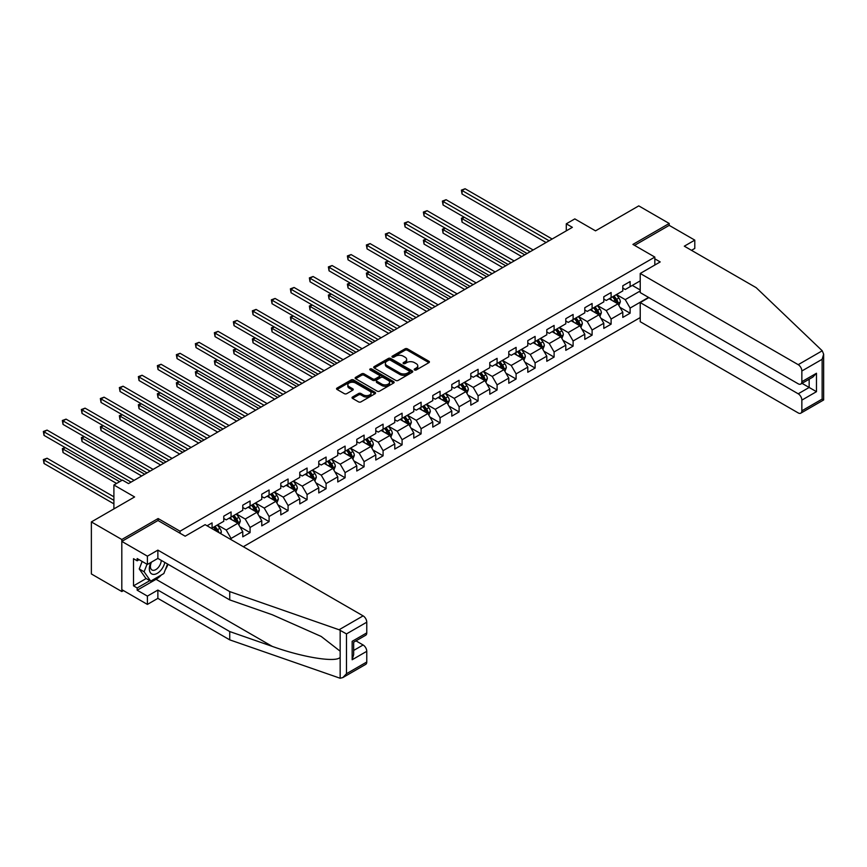 <?xml version="1.0" encoding="UTF-8"?>
<svg xmlns="http://www.w3.org/2000/svg" width="867" height="867" viewBox="0 0 867 867"><rect width="100%" height="100%" fill="white"/><g stroke="black" fill="none" stroke-linecap="round" stroke-linejoin="round"><path stroke-width="1.3" d="M414.545 369.971A1.181 0.683 0 0 0 416.225 369.971L428.927 362.634A1.691 0.975 0 0 0 429.425 361.94A1.691 0.975 0 0 0 428.927 361.257L407.403 348.827A1.691 0.975 0 0 0 405.019 348.827L392.307 356.164A1.181 0.683 0 0 0 393.986 357.128L395.634 356.185A5.408 3.121 0 0 1 403.285 356.185L405.073 357.215A5.408 3.121 0 0 1 406.656 359.426A5.408 3.121 0 0 1 405.073 361.637L403.426 362.579A1.181 0.683 0 0 0 405.106 363.555L406.753 362.601A5.408 3.121 0 0 1 414.404 362.601L416.193 363.641A5.408 3.121 0 0 1 417.775 365.841A5.408 3.121 0 0 1 416.193 368.052L414.545 369.006A1.181 0.683 0 0 0 414.545 369.971L414.545 369.006M352.522 397.01A1.691 0.975 0 0 0 352.035 397.704A1.691 0.975 0 0 0 352.522 398.387L358.57 401.876A1.691 0.975 0 0 0 360.954 401.876L375.064 393.737A1.691 0.975 0 0 0 375.563 393.044A1.691 0.975 0 0 0 375.064 392.35L353.541 379.93A1.691 0.975 0 0 0 351.157 379.93L337.046 388.069A1.691 0.975 0 0 0 336.548 388.763A1.691 0.975 0 0 0 337.046 389.456L344.34 393.661A1.691 0.975 0 0 0 346.724 393.661L352.771 390.183A1.691 0.975 0 0 0 353.259 389.489A1.691 0.975 0 0 0 352.771 388.795L349.152 386.704A4.519 2.612 0 0 1 347.83 384.861A4.519 2.612 0 0 1 350.615 382.445A4.519 2.612 0 0 1 355.546 383.019L369.71 391.19A4.519 2.612 0 0 1 371.043 393.044A4.519 2.612 0 0 1 368.247 395.45A4.519 2.612 0 0 1 363.316 394.886L360.954 393.52A1.691 0.975 0 0 0 358.57 393.52L352.522 397.01L352.522 398.387L358.57 394.929L358.57 393.52M691.498 250.325L694.792 248.428L694.792 240.126L669.205 225.366L669.205 223.469L638.762 205.88L595.521 230.85L574.81 218.896L566.281 223.816L572.372 227.338L128.511 483.591L122.431 480.08L113.902 485L113.902 508.907M158.119 520.579L158.119 518.542L121.814 539.502L91.371 521.923L134.602 496.954L113.902 485M158.119 518.542L180.043 531.2L654.834 257.076L654.834 265.031M669.205 223.469L632.91 244.418L654.834 257.076M395.753 380.407A1.691 0.975 0 0 0 398.137 380.407L412.248 372.268A1.691 0.975 0 0 0 412.746 371.575A1.691 0.975 0 0 0 412.248 370.881L390.724 358.461A1.691 0.975 0 0 0 388.34 358.461L374.23 366.6A1.691 0.975 0 0 0 373.731 367.294A1.691 0.975 0 0 0 374.23 367.987L395.753 380.407M370.577 370.231A1.181 0.683 0 0 1 371.78 370.393L371.78 368.984L393.661 381.621A1.691 0.975 0 0 1 394.149 382.304A1.691 0.975 0 0 1 393.661 382.997L379.551 391.147A1.691 0.975 0 0 1 377.156 391.147L355.633 378.716L361.669 375.259L361.669 373.85L355.633 377.34A1.691 0.975 0 0 0 355.145 378.034A1.691 0.975 0 0 0 355.633 378.716L355.633 377.34M361.669 375.259A1.691 0.975 0 0 1 364.064 375.259L364.064 373.85A1.691 0.975 0 0 0 361.669 373.85M364.064 373.85L372.788 378.89A1.691 0.975 0 0 0 375.183 378.89L379.193 376.581A1.691 0.975 0 0 0 379.681 375.888A1.691 0.975 0 0 0 379.193 375.194L370.101 369.949A1.181 0.683 0 0 1 371.78 368.984M121.814 539.502L121.814 591.543L91.371 573.954L91.371 521.923M180.043 533.238L180.043 531.2M243.324 546.709L640.225 317.56M640.225 280.854L630.114 286.684L630.114 281.547L622.799 285.774L622.799 290.911L611.105 297.652L611.105 292.526L603.8 296.742L603.8 301.879L592.107 308.63L592.107 303.493L584.802 307.709L584.802 312.846L573.109 319.598L573.109 314.461L565.793 318.688L565.793 323.814L554.1 330.565L554.1 325.439L546.795 329.655L546.795 334.792L535.102 341.544L535.102 336.407L527.797 340.623L527.797 345.76L516.103 352.511L516.103 347.374L508.788 351.59L508.788 356.727L497.094 363.479L497.094 358.342L489.79 362.569L489.79 367.695L478.096 374.446L478.096 369.32L470.792 373.536L470.792 378.673L459.098 385.425L459.098 380.288L451.783 384.504L451.783 389.641L440.089 396.392L440.089 391.255L432.785 395.482L432.785 400.608L421.091 407.36L421.091 402.223L413.787 406.45L413.787 411.576L402.093 418.327L402.093 413.201L394.778 417.417L394.778 422.554L383.084 429.306L383.084 424.169L375.779 428.385L375.779 433.522L364.086 440.273L364.086 435.136L356.781 439.363L356.781 444.489L345.088 451.241L345.088 446.115L337.772 450.331L337.772 455.468L326.09 462.219L326.09 457.082L318.774 461.298L318.774 466.435L307.081 473.187L307.081 468.05L299.776 472.266L299.776 477.403L288.082 484.154L288.082 479.017L280.778 483.244L280.778 488.37L269.084 495.122L269.084 489.996L261.769 494.212L261.769 499.349L250.075 506.1L250.075 500.963L242.771 505.179L242.771 510.316L231.077 517.068L231.077 511.931L223.773 516.158L223.773 521.284L212.079 528.036L212.079 522.899L207.083 525.781M648.559 297.414L630.114 308.067L630.114 313.204L622.799 317.42L622.799 312.283L611.105 319.034L611.105 324.171L603.8 328.387L603.8 323.25L592.107 330.002L592.107 335.139L584.802 339.355L584.802 334.228L573.109 340.98L573.109 346.106L565.793 350.333L565.793 345.196L554.1 351.948L554.1 357.085L546.795 361.301L546.795 356.164L535.102 362.915L535.102 368.052L527.797 372.268L527.797 367.142L516.103 373.883L516.103 379.02L508.788 383.236L508.788 378.11L497.094 384.861L497.094 389.987L489.79 394.214L489.79 389.077L478.096 395.829L478.096 400.966L470.792 405.182L470.792 400.045L459.098 406.796L459.098 411.933L451.783 416.149L451.783 411.023L440.089 417.775L440.089 422.901L432.785 427.128L432.785 421.991L421.091 428.742L421.091 433.879L413.787 438.095L413.787 432.958L402.093 439.71L402.093 444.847L394.778 449.063L394.778 443.926L383.084 450.677L383.084 455.814L375.779 460.03L375.779 454.904L364.086 461.656L364.086 466.782L356.781 471.009L356.781 465.872L345.088 472.623L345.088 477.76L337.772 481.976L337.772 476.839L326.09 483.591L326.09 488.728L318.774 492.944L318.774 487.818L307.081 494.558L307.081 499.695L299.776 503.911L299.776 498.785L288.082 505.537L288.082 510.663L280.778 514.89L280.778 509.753L269.084 516.504L269.084 521.641L261.769 525.857L261.769 520.72L250.075 527.472L250.075 532.609L242.771 536.825L242.771 531.699L231.077 538.45L231.077 539.642M212.079 528.036L211.526 528.35M229.126 518.195L237.894 523.256L226.2 530.008L217.433 524.947M223.773 518.477L226.2 519.875L231.077 517.068M226.2 530.008L231.077 538.45M237.894 523.256L242.771 531.699M248.125 507.217L256.903 512.289L245.209 519.04L236.431 513.968M242.771 507.498L245.209 508.907L250.075 506.1M245.209 519.04L250.075 527.472M256.903 512.289L261.769 520.72M267.134 496.249L275.901 501.31L264.207 508.062L255.44 503.001M261.769 496.531L264.207 497.94L269.084 495.122M264.207 508.062L269.084 516.504M275.901 501.31L280.778 509.753M286.132 485.282L294.899 490.343L283.206 497.094L274.438 492.033M280.778 485.563L283.206 486.972L288.082 484.154M283.206 497.094L288.082 505.537M294.899 490.343L299.776 498.785M305.13 474.314L313.908 479.375L302.215 486.127L293.436 481.066M299.776 474.596L302.215 475.994L307.081 473.187M302.215 486.127L307.081 494.558M313.908 479.375L318.774 487.818M324.139 463.336L332.906 468.408L321.213 475.149L312.445 470.087M318.774 463.617L321.213 465.026L326.09 462.219M321.213 475.149L326.09 483.591M332.906 468.408L337.772 476.839M343.137 452.368L351.904 457.429L340.211 464.181L331.443 459.12M337.772 452.65L340.211 454.059L345.088 451.241M340.211 464.181L345.088 472.623M351.904 457.429L356.781 465.872M362.135 441.401L370.913 446.462L359.22 453.213L350.441 448.152M356.781 441.682L359.22 443.091L364.086 440.273M359.22 453.213L364.086 461.656M370.913 446.462L375.779 454.904M381.144 430.433L389.912 435.494L378.218 442.246L369.45 437.174M375.779 430.704L378.218 432.113L383.084 429.306M378.218 442.246L383.084 450.677M389.912 435.494L394.778 443.926M400.142 419.455L408.91 424.516L397.216 431.267L388.449 426.206M394.778 419.736L397.216 421.145L402.093 418.327M397.216 431.267L402.093 439.71M408.91 424.516L413.787 432.958M419.14 408.487L427.919 413.548L416.225 420.3L407.447 415.239M413.787 408.769L416.225 410.178L421.091 407.36M416.225 420.3L421.091 428.742M427.919 413.548L432.785 421.991M438.149 397.519L446.917 402.581L435.223 409.332L426.456 404.271M432.785 397.801L435.223 399.199L440.089 396.392M435.223 409.332L440.089 417.775M446.917 402.581L451.783 411.023M457.147 386.541L465.915 391.613L454.221 398.365L445.454 393.293M451.783 386.823L454.221 388.232L459.098 385.425M454.221 398.365L459.098 406.796M465.915 391.613L470.792 400.045M476.146 375.574L484.913 380.635L473.23 387.386L464.452 382.325M470.792 375.855L473.23 377.264L478.096 374.446M473.23 387.386L478.096 395.829M484.913 380.635L489.79 389.077M495.155 364.606L503.922 369.667L492.228 376.419L483.461 371.358M489.79 364.888L492.228 366.297L497.094 363.479M492.228 376.419L497.094 384.861M503.922 369.667L508.788 378.11M514.153 353.638L522.92 358.7L511.227 365.451L502.459 360.39M508.788 353.92L511.227 355.318L516.103 352.511M511.227 365.451L516.103 373.883M522.92 358.7L527.797 367.142M533.151 342.66L541.918 347.732L530.225 354.484L521.457 349.412M527.797 342.942L530.225 344.351L535.102 341.544M530.225 354.484L535.102 362.915M541.918 347.732L546.795 356.164M552.16 331.693L560.927 336.754L549.234 343.505L540.466 338.444M546.795 331.974L549.234 333.383L554.1 330.565M549.234 343.505L554.1 351.948M560.927 336.754L565.793 345.196M571.158 320.725L579.925 325.786L568.232 332.538L559.464 327.477M565.793 321.007L568.232 322.416L573.109 319.598M568.232 332.538L573.109 340.98M579.925 325.786L584.802 334.228M590.156 309.757L598.924 314.819L587.23 321.57L578.462 316.498M584.802 310.039L587.23 311.437L592.107 308.63M587.23 321.57L592.107 330.002M598.924 314.819L603.8 323.25M609.165 298.779L617.933 303.84L606.239 310.592L597.471 305.531M603.8 299.061L606.239 300.47L611.105 297.652M606.239 310.592L611.105 319.034M617.933 303.84L622.799 312.283M640.225 290.976L625.237 299.624L616.47 294.563M632.303 285.416L640.225 289.99M622.799 288.093L625.237 289.502L630.114 286.684M625.237 299.624L630.114 308.067M121.814 591.543L123.461 590.59M566.281 223.816L566.281 230.85M619.938 307.33L630.114 313.204M600.939 318.297L611.105 324.171M581.941 329.265L592.107 335.139M562.932 340.243L573.109 346.106M543.934 351.211L554.1 357.085M524.936 362.178L535.102 368.052M505.927 373.146L516.103 379.02M486.929 384.124L497.094 389.987M467.931 395.092L478.096 400.966M448.922 406.059L459.098 411.933M429.924 417.027L440.089 422.901M410.925 428.005L421.091 433.879M391.917 438.973L402.093 444.847M372.918 449.94L383.084 455.814M353.92 460.919L364.086 466.782M334.911 471.886L345.088 477.76M315.913 482.854L326.09 488.728M296.915 493.822L307.081 499.695M277.906 504.8L288.082 510.663M258.908 515.767L269.084 521.641M239.91 526.735L250.075 532.609M415.022 370.133L416.193 369.461A5.408 3.121 0 0 0 417.775 367.25L417.775 365.841M406.656 359.426L406.656 360.835A5.408 3.121 0 0 1 405.073 363.045L403.903 363.717M428.905 362.644L407.403 350.235A1.691 0.975 0 0 0 405.019 350.235L392.784 357.302M412.226 372.279L390.724 359.87A1.691 0.975 0 0 0 388.34 359.87L374.251 367.998M409.257 372.062A1.181 0.683 0 0 0 409.257 371.087L390.367 360.184A1.181 0.683 0 0 0 388.698 360.184L386.964 361.181A5.408 3.121 0 0 0 385.371 363.392A5.408 3.121 0 0 0 386.964 365.603L399.871 373.059A5.408 3.121 0 0 0 407.523 373.059L409.257 372.062L409.257 373.46A1.181 0.683 0 0 0 409.603 372.983L409.603 371.575M385.371 363.392L385.371 364.801A5.408 3.121 0 0 0 386.964 367.012L386.964 365.603M409.257 373.46L407.523 374.468A5.408 3.121 0 0 1 399.871 374.468L386.964 367.012M364.064 375.259L372.788 380.299A1.691 0.975 0 0 0 375.183 380.299L379.193 377.99A1.691 0.975 0 0 0 379.681 377.297L379.681 375.888M371.78 370.393L393.629 383.008M381.848 384.124A4.519 2.612 0 0 0 386.78 384.688A4.519 2.612 0 0 0 389.576 382.271A4.519 2.612 0 0 0 388.243 380.429L383.257 377.546A1.691 0.975 0 0 0 380.862 377.546L376.863 379.854A1.691 0.975 0 0 0 376.365 380.548A1.691 0.975 0 0 0 376.863 381.242L381.848 384.124L381.848 385.522A4.519 2.612 0 0 0 386.78 386.097A4.519 2.612 0 0 0 389.576 383.68L389.576 382.271M376.365 380.548L376.365 381.957A1.691 0.975 0 0 0 376.863 382.64L376.863 381.242M381.848 385.522L376.863 382.64M371.043 393.044L371.043 394.452A4.519 2.612 0 0 1 368.247 396.858A4.519 2.612 0 0 1 363.316 396.295L360.954 394.929A1.691 0.975 0 0 0 358.57 394.929M347.83 384.861L347.83 386.27A4.519 2.612 0 0 0 349.152 388.113L349.152 386.704M352.771 388.795L352.771 390.183L349.152 388.113M375.043 393.748L353.541 381.328A1.691 0.975 0 0 0 351.157 381.328L337.068 389.467L337.046 388.069M618.897 305.509L620.338 301.857A4.563 2.634 -120 0 0 618.886 297.977L616.372 294.617M611.983 300.416L610.281 298.14M464.365 217.303L462.057 218.636L462.057 222.147L521.706 256.589M612.59 296.796L615.104 300.155A4.563 2.634 60 0 1 616.415 302.897L617.878 302.052A4.563 2.634 -120 0 0 616.567 299.31L614.053 295.95M612.915 296.612L615.7 300.34A2.33 1.344 60 0 1 616.123 301.044L617.878 302.052M462.057 222.147L461.385 218.246L524.752 254.833M461.385 218.246L464.105 217.14M549.114 240.766L462.057 190.502L465.102 188.746L552.16 239.01M546.069 242.522L462.057 194.024L462.057 190.502L461.385 190.122L465.102 188.746M462.057 194.024L461.385 190.122M150.88 562.455A11.195 6.459 120 0 0 153.307 574.388A11.195 6.459 120 0 0 164.838 562.445M151.487 562.109A7.662 4.422 120 0 0 151.985 569.987A7.662 4.422 120 0 0 153.112 570.334A7.662 4.422 120 0 0 161.24 560.364M167.537 563.994L163.841 573.542L150.685 581.128L145.819 578.322L139.24 568.958L142.155 561.437M150.685 581.128L144.106 571.776L147.032 564.254M139.24 568.958L144.106 571.776M822.241 350.788L823.65 354.202L822.133 359.296L801.856 371A5.169 2.98 -120 0 0 798.204 364.671L822.241 350.788L756.176 287.671L684.312 246.185L694.792 240.126M648.874 297.587L640.225 302.583L640.225 321.711L798.204 412.92A5.169 2.98 -120 0 0 800.783 413.169A5.169 2.98 -120 0 0 801.856 410.806L801.856 400.12A5.169 2.98 -120 0 0 798.204 393.791L809.16 387.462L816.476 391.678L801.856 400.12M640.225 302.583L798.204 393.791M654.834 258.843L660.199 261.932L640.225 273.463L640.225 292.591L798.204 383.799A5.169 2.98 -120 0 0 800.783 384.059A5.169 2.98 -120 0 0 801.856 381.697L801.856 371M640.225 273.463L798.204 364.671M669.205 225.366L634.557 245.372M802.029 383.344L809.16 387.462L809.16 379.226M801.856 381.697L816.476 373.254L812.823 377.112L800.783 384.059M801.856 410.806L822.133 399.102L822.902 399.546M161.414 574.94A19.377 11.184 -60 0 1 156.049 579.308L137.159 590.199L147.401 596.106L157.87 590.059L229.733 631.555L229.733 639.857L340.157 678.254L342.833 677.571L346.486 673.713L366.763 662.009A5.169 2.98 60 0 1 365.701 664.371L342.833 677.571M229.733 631.555L272.216 646.37C302.388 657.338 336.19 662.778 340.157 657.316L340.157 651.193L321.18 636.443L272.216 614.725L229.733 599.91L157.87 558.413L147.401 564.46L137.159 558.554L137.159 560.808L133.507 558.695L133.507 585.843L137.159 587.956L149.839 580.641M147.401 596.106L147.401 604.407L121.814 589.636L121.814 541.398L157.989 520.514L185.159 536.196L205.132 524.665L363.11 615.873A5.169 2.98 60 0 1 366.763 622.203L366.763 632.888A5.169 2.98 60 0 1 365.701 635.251L353.66 642.198L353.66 654.661L352.154 659.754L352.154 641.331C354.126 642.469 354.126 642.469 352.154 641.331L366.763 632.888M157.87 590.059L157.87 598.36L147.401 604.407M229.733 639.857L157.87 598.36M366.763 622.203L346.486 633.907L339.073 629.756L229.733 591.608L157.87 550.122L147.401 556.17L147.401 564.46M147.401 556.17L121.814 541.398M137.159 590.199L137.159 587.956M157.87 550.122L157.87 558.413M229.733 591.608L229.733 599.91M353.66 650.445L363.11 644.983A5.169 2.98 60 0 1 366.763 651.312L366.763 662.009M363.11 644.983L355.979 640.865M168.014 564.276A19.377 11.184 -60 0 1 165.261 569.868M139.11 559.681L137.159 560.808M133.507 585.843L146.176 578.527M599.888 316.488L601.34 312.835A4.563 2.634 -120 0 0 599.877 308.945L597.374 305.585M592.985 311.383L591.283 309.107M445.367 228.27L443.059 229.603L443.059 233.125L502.697 267.556M593.592 307.774L596.106 311.123A4.563 2.634 60 0 1 597.417 313.876L598.88 313.03A4.563 2.634 -120 0 0 597.569 310.278L595.055 306.929M593.906 307.59L596.702 311.307A2.33 1.344 60 0 1 597.125 312.012L598.88 313.03M443.059 233.125L442.387 229.213L505.743 265.801M442.387 229.213L445.096 228.119M580.89 327.455L582.342 323.803A4.563 2.634 -120 0 0 580.879 319.912L578.365 316.563M573.987 322.351L572.274 320.075M426.369 239.238L424.05 240.571L424.05 244.093L483.699 278.524M574.593 318.742L577.108 322.101A4.563 2.634 60 0 1 578.408 324.843L579.871 323.998A4.563 2.634 -120 0 0 578.571 321.256L576.056 317.896M574.908 318.557L577.693 322.275A2.33 1.344 60 0 1 578.116 322.99L579.871 323.998M424.05 244.093L423.378 240.192L486.745 276.768M423.378 240.192L426.098 239.086M530.105 251.733L443.059 201.48L446.104 199.713L533.151 249.978M527.06 253.489L443.059 204.991L443.059 201.48L442.387 201.09L446.104 199.713M443.059 204.991L442.387 201.09M511.107 262.701L424.05 212.448L427.095 210.692L514.153 260.945M508.062 264.468L424.05 215.959L424.05 212.448L423.378 212.057L427.095 210.692M424.05 215.959L423.378 212.057M561.892 338.423L563.333 334.77A4.563 2.634 -120 0 0 561.881 330.891L559.367 327.531M554.978 333.329L553.276 331.042M407.36 250.205L405.052 251.549L405.052 255.061L464.701 289.502M555.584 329.709L558.099 333.069A4.563 2.634 60 0 1 559.41 335.811L560.873 334.965A4.563 2.634 -120 0 0 559.562 332.224L557.048 328.864M555.91 329.525L558.695 333.253A2.33 1.344 60 0 1 559.117 333.958L560.873 334.965M405.052 255.061L404.38 251.159L467.747 287.746M404.38 251.159L407.1 250.054M542.883 349.39L544.335 345.749A4.563 2.634 -120 0 0 542.883 341.858L540.369 338.498M535.979 344.297L534.278 342.021M388.362 261.184L386.053 262.517L386.053 266.028L445.692 300.47M536.586 340.677L539.101 344.036A4.563 2.634 60 0 1 540.412 346.778L541.875 345.944A4.563 2.634 -120 0 0 540.564 343.191L538.049 339.842M536.901 340.493L539.697 344.221A2.33 1.344 60 0 1 540.119 344.925L541.875 345.944M386.053 266.028L385.382 262.127L448.738 298.714M385.382 262.127L388.091 261.021M523.885 360.369L525.337 356.716A4.563 2.634 -120 0 0 523.874 352.826L521.36 349.477M516.981 355.264L515.269 352.988M369.364 272.151L367.044 273.484L367.044 277.007L426.694 311.437M517.588 351.655L520.102 355.004A4.563 2.634 60 0 1 521.403 357.757L522.866 356.911A4.563 2.634 -120 0 0 521.566 354.159L519.051 350.81M517.902 351.471L520.699 355.188A2.33 1.344 60 0 1 521.121 355.893L522.866 356.911M367.044 277.007L366.373 273.105L429.739 309.682M366.373 273.105L369.093 272M492.109 273.679L405.052 223.415L408.097 221.659L495.155 271.913M489.064 275.435L405.052 226.937L405.052 223.415L404.38 223.025L408.097 221.659M405.052 226.937L404.38 223.025M473.1 284.647L386.053 234.383L389.099 232.627L476.146 282.891M470.055 286.403L386.053 237.905L386.053 234.383L385.382 234.003L389.099 232.627M386.053 237.905L385.382 234.003M454.102 295.614L367.044 245.361L370.09 243.594L457.147 293.859M451.057 297.37L367.044 248.872L367.044 245.361L366.373 244.971L370.09 243.594M367.044 248.872L366.373 244.971M504.887 371.336L506.328 367.684A4.563 2.634 -120 0 0 504.876 363.793L502.361 360.444M497.983 366.242L496.271 363.956M350.366 283.119L348.046 284.463L348.046 287.974L407.696 322.416M498.579 362.623L501.093 365.982A4.563 2.634 60 0 1 502.405 368.724L503.868 367.879A4.563 2.634 -120 0 0 502.557 365.137L500.042 361.777M498.904 362.439L501.69 366.167A2.33 1.344 60 0 1 502.112 366.871L503.868 367.879M348.046 287.974L347.374 284.073L410.741 320.649M347.374 284.073L350.095 282.967M435.104 306.593L348.046 256.329L351.092 254.573L438.149 304.826M432.059 308.349L348.046 259.84L348.046 256.329L347.374 255.938L351.092 254.573M348.046 259.84L347.374 255.938M485.878 382.304L487.33 378.651A4.563 2.634 -120 0 0 485.878 374.772L483.363 371.412M478.974 377.21L477.273 374.923M331.357 294.086L329.048 295.43L329.048 298.942L388.687 333.383M479.581 373.59L482.095 376.95A4.563 2.634 60 0 1 483.407 379.692L484.87 378.846A4.563 2.634 -120 0 0 483.558 376.105L481.044 372.745M479.906 373.406L482.691 377.134A2.33 1.344 60 0 1 483.114 377.839L484.87 378.846M329.048 298.942L328.376 295.04L391.732 331.627M328.376 295.04L331.086 293.935M416.095 317.56L329.048 267.296L332.094 265.54L419.14 315.805M413.05 319.316L329.048 270.818L329.048 267.296L328.376 266.906L332.094 265.54M329.048 270.818L328.376 266.906M466.88 393.271L468.332 389.63A4.563 2.634 -120 0 0 466.869 385.739L464.354 382.38M459.976 388.178L458.264 385.902M312.358 305.065L310.039 306.398L310.039 309.92L369.689 344.351M460.583 384.558L463.097 387.917A4.563 2.634 60 0 1 464.398 390.659L465.861 389.825A4.563 2.634 -120 0 0 464.56 387.072L462.046 383.723M460.897 384.384L463.693 388.102A2.33 1.344 60 0 1 464.116 388.806L465.861 389.825M310.039 309.92L309.367 306.008L372.734 342.595M309.367 306.008L312.087 304.902M397.097 328.528L310.039 278.264L313.085 276.508L400.142 326.772M394.052 330.284L310.039 281.786L310.039 278.264L309.367 277.884L313.085 276.508M310.039 281.786L309.367 277.884M447.881 404.25L449.323 400.597A4.563 2.634 -120 0 0 447.871 396.707L445.356 393.358M440.978 399.145L439.266 396.869M293.36 316.032L291.041 317.365L291.041 320.888L350.691 355.318M441.585 395.536L444.099 398.885A4.563 2.634 60 0 1 445.4 401.638L446.863 400.792A4.563 2.634 -120 0 0 445.551 398.051L443.037 394.691M441.899 395.352L444.684 399.069A2.33 1.344 60 0 1 445.107 399.785L446.863 400.792M291.041 320.888L290.369 316.986L353.736 353.563M290.369 316.986L293.089 315.881M378.099 339.496L291.041 289.242L294.086 287.476L381.144 337.74M375.053 341.262L291.041 292.753L291.041 289.242L290.369 288.852L294.086 287.476M291.041 292.753L290.369 288.852M428.872 415.217L430.325 411.565A4.563 2.634 -120 0 0 428.872 407.685L426.358 404.325M421.969 410.124L420.267 407.837M274.351 327L272.043 328.344L272.043 331.855L331.682 366.297M422.576 406.504L425.09 409.863A4.563 2.634 60 0 1 426.401 412.605L427.865 411.76A4.563 2.634 -120 0 0 426.553 409.018L424.039 405.658M422.901 406.32L425.686 410.048A2.33 1.344 60 0 1 426.109 410.752L427.865 411.76M272.043 331.855L271.371 327.954L334.727 364.53M271.371 327.954L274.091 326.848M359.09 350.474L272.043 300.21L275.088 298.454L362.135 348.707M356.044 352.23L272.043 303.721L272.043 300.21L271.371 299.819L275.088 298.454M272.043 303.721L271.371 299.819M409.874 426.185L411.326 422.532A4.563 2.634 -120 0 0 409.863 418.653L407.349 415.293M402.971 421.091L401.258 418.815M255.353 337.978L253.034 339.311L253.034 342.823L312.684 377.264M403.578 417.471L406.092 420.831A4.563 2.634 60 0 1 407.392 423.573L408.856 422.728A4.563 2.634 -120 0 0 407.555 419.986L405.041 416.626M403.892 417.287L406.688 421.015A2.33 1.344 60 0 1 407.111 421.72L408.856 422.728M253.034 342.823L252.373 338.921L315.729 375.509M252.373 338.921L255.082 337.816M340.092 361.441L253.034 311.177L256.079 309.421L343.137 359.686M337.046 363.197L253.034 314.699L253.034 311.177L252.373 310.798L256.079 309.421M253.034 314.699L252.373 310.798M390.876 437.163L392.317 433.511A4.563 2.634 -120 0 0 390.865 429.62L388.351 426.261M383.973 432.059L382.26 429.783M236.355 348.946L234.036 350.279L234.036 353.801L293.685 388.232M384.58 428.45L387.094 431.799A4.563 2.634 60 0 1 388.394 434.551L389.857 433.706A4.563 2.634 -120 0 0 388.546 430.953L386.032 427.604M384.894 428.265L387.679 431.983A2.33 1.344 60 0 1 388.102 432.687L389.857 433.706M234.036 353.801L233.364 349.889L296.731 386.476M233.364 349.889L236.084 348.794M321.093 372.409L234.036 322.156L237.081 320.389L324.139 370.653M318.048 374.165L234.036 325.667L234.036 322.156L233.364 321.765L237.081 320.389M234.036 325.667L233.364 321.765M371.867 448.131L373.319 444.478A4.563 2.634 -120 0 0 371.867 440.588L369.353 437.239M364.964 443.026L363.262 440.75M217.346 359.913L215.038 361.246L215.038 364.769L274.687 399.199M365.571 439.417L368.085 442.766A4.563 2.634 60 0 1 369.396 445.519L370.859 444.673A4.563 2.634 -120 0 0 369.548 441.932L367.034 438.572M365.896 439.233L368.681 442.95A2.33 1.344 60 0 1 369.104 443.666L370.859 444.673M215.038 364.769L214.366 360.867L277.733 397.444M214.366 360.867L217.086 359.762M302.084 383.377L215.038 333.123L218.083 331.367L305.13 381.621M299.039 385.143L215.038 336.634L215.038 333.123L214.366 332.733L218.083 331.367M215.038 336.634L214.366 332.733M352.869 459.098L354.321 455.446A4.563 2.634 -120 0 0 352.858 451.566L350.344 448.206M345.966 454.005L344.253 451.718M198.348 370.881L196.029 372.225L196.029 375.736L255.678 410.178M346.572 450.385L349.087 453.744A4.563 2.634 60 0 1 350.387 456.486L351.85 455.641A4.563 2.634 -120 0 0 350.55 452.899L348.035 449.54M346.887 450.201L349.683 453.929A2.33 1.344 60 0 1 350.105 454.633L351.85 455.641M196.029 375.736L195.368 371.835L258.724 408.411M195.368 371.835L198.077 370.729M283.086 394.355L196.029 344.091L199.074 342.335L286.132 392.588M280.041 396.111L196.029 347.613L196.029 344.091L195.368 343.7L199.074 342.335M196.029 347.613L195.368 343.7M333.871 470.066L335.312 466.424A4.563 2.634 -120 0 0 333.86 462.534L331.346 459.174M326.967 464.972L325.255 462.696M179.35 381.859L177.031 383.192L177.031 386.704L236.68 421.145M327.574 461.352L330.089 464.712A4.563 2.634 60 0 1 331.389 467.454L332.852 466.619A4.563 2.634 -120 0 0 331.541 463.867L329.026 460.518M327.889 461.168L330.674 464.896A2.33 1.344 60 0 1 331.096 465.601L332.852 466.619M177.031 386.704L176.359 382.802L239.725 419.39M176.359 382.802L179.079 381.697M264.088 405.322L177.031 355.058L180.076 353.303L267.134 403.567M261.043 407.078L177.031 358.58L177.031 355.058L176.359 354.679L180.076 353.303M177.031 358.58L176.359 354.679M314.862 481.044L316.314 477.392A4.563 2.634 -120 0 0 314.862 473.501L312.348 470.142M307.958 475.94L306.257 473.664M160.341 392.827L158.032 394.16L158.032 397.682L217.682 432.113M308.565 472.331L311.08 475.68A4.563 2.634 60 0 1 312.391 478.432L313.854 477.587A4.563 2.634 -120 0 0 312.543 474.834L310.028 471.485M308.89 472.147L311.676 475.864A2.33 1.344 60 0 1 312.098 476.568L313.854 477.587M158.032 397.682L157.36 393.781L220.727 430.357M157.36 393.781L160.081 392.675M245.079 416.29L158.032 366.037L161.078 364.27L248.125 414.534M242.034 418.046L158.032 369.548L158.032 366.037L157.36 365.646L161.078 364.27M158.032 369.548L157.36 365.646M295.864 492.012L297.316 488.359A4.563 2.634 -120 0 0 295.853 484.469L293.339 481.12M288.96 486.918L287.248 484.631M141.343 403.794L139.023 405.127L139.023 408.65L198.673 443.091M289.567 483.298L292.081 486.658A4.563 2.634 60 0 1 293.393 489.4L294.845 488.555A4.563 2.634 -120 0 0 293.545 485.813L291.03 482.453M289.881 483.114L292.678 486.842A2.33 1.344 60 0 1 293.1 487.547L294.845 488.555M139.023 408.65L138.362 404.748L201.718 441.325M138.362 404.748L141.072 403.643M226.081 427.268L139.023 377.004L142.069 375.248L229.126 425.502M223.036 429.024L139.023 380.515L139.023 377.004L138.362 376.614L142.069 375.248M139.023 380.515L138.362 376.614M276.866 502.979L278.307 499.327A4.563 2.634 -120 0 0 276.855 495.447L274.34 492.088M269.962 497.886L268.25 495.599M122.345 414.762L120.025 416.106L120.025 419.617L179.675 454.059M270.569 494.266L273.083 497.625A4.563 2.634 60 0 1 274.384 500.367L275.847 499.522A4.563 2.634 -120 0 0 274.536 496.78L272.032 493.421M270.883 494.082L273.669 497.81A2.33 1.344 60 0 1 274.091 498.514L275.847 499.522M120.025 419.617L119.353 415.716L182.72 452.303M119.353 415.716L122.074 414.61M207.083 438.236L120.025 387.972L123.071 386.216L210.128 436.48M204.038 439.992L120.025 391.494L120.025 387.972L119.353 387.582L123.071 386.216M120.025 391.494L119.353 387.582M257.857 513.947L259.309 510.305A4.563 2.634 -120 0 0 257.857 506.415L255.342 503.055M250.953 508.853L249.252 506.577M103.336 425.74L101.027 427.073L101.027 430.585L160.677 465.026M251.56 505.233L254.074 508.593A4.563 2.634 60 0 1 255.386 511.335L256.849 510.5A4.563 2.634 -120 0 0 255.537 507.748L253.023 504.399M251.885 505.06L254.67 508.777A2.33 1.344 60 0 1 255.093 509.482L256.849 510.5M101.027 430.585L100.355 426.683L163.722 463.271M100.355 426.683L103.075 425.578M188.074 449.204L101.027 398.939L104.073 397.184L191.119 447.448M185.029 450.959L101.027 402.461L101.027 398.939L100.355 398.56L104.073 397.184M101.027 402.461L100.355 398.56M238.858 524.925L240.311 521.273A4.563 2.634 -120 0 0 238.848 517.382L236.333 514.033M231.955 519.821L230.243 517.545M84.337 436.708L82.018 438.041L82.018 441.563L141.668 475.994M232.562 516.212L235.076 519.561A4.563 2.634 60 0 1 236.388 522.313L237.84 521.468A4.563 2.634 -120 0 0 236.539 518.726L234.025 515.366M232.876 516.028L235.672 519.745A2.33 1.344 60 0 1 236.095 520.449L237.84 521.468M82.018 441.563L81.357 437.662L144.713 474.238M81.357 437.662L84.066 436.556M169.076 460.171L82.018 409.918L85.064 408.151L172.121 458.415M166.03 461.938L82.018 413.429L82.018 409.918L81.357 409.527L85.064 408.151M82.018 413.429L81.357 409.527M220.803 533.704L221.302 532.24A4.563 2.634 -120 0 0 219.85 528.361L217.335 525.001M65.339 447.675L63.02 449.019L63.02 452.531L116.579 483.45M218.863 532.587L218.842 532.436A4.563 2.634 -120 0 0 217.541 529.694L215.027 526.334M213.878 526.995L216.663 530.723A2.33 1.344 60 0 1 217.086 531.428L218.842 532.436M213.564 527.179L216.078 530.539A4.563 2.634 60 0 1 216.555 531.254M63.02 452.531L62.348 448.629L119.624 481.694M62.348 448.629L65.068 447.524M150.078 471.149L63.02 420.885L66.065 419.129L153.123 469.383M147.032 472.905L63.02 424.397L63.02 420.885L62.348 420.495L66.065 419.129M63.02 424.397L62.348 420.495M113.902 496.813L47.067 458.231L44.022 459.987L44.022 463.498L113.902 503.846M44.022 463.498L43.35 459.597L113.902 500.335M43.35 459.597L47.067 458.231M131.069 482.117L44.022 431.853L47.067 430.097L134.114 480.361M121.944 480.361L44.022 435.375L44.022 431.853L43.35 431.473L47.067 430.097M44.022 435.375L43.35 431.473M416.193 369.461L416.193 368.052M403.426 363.555L403.426 362.579M405.073 363.045L405.073 361.637M392.307 357.128L392.307 356.164M405.019 350.235L405.019 348.827M407.403 350.235L407.403 348.827M428.927 362.634L428.927 361.257M374.23 367.987L374.23 366.6M388.34 359.87L388.34 358.461M390.724 359.87L390.724 358.461M412.248 372.268L412.248 370.881M399.871 374.468L399.871 373.059M407.523 374.468L407.523 373.059M372.788 380.299L372.788 378.89M375.183 380.299L375.183 378.89M379.193 377.99L379.193 376.581M393.661 382.997L393.661 381.621M360.954 394.929L360.954 393.52M363.316 396.295L363.316 394.886M351.157 381.328L351.157 379.93M353.541 381.328L353.541 379.93M375.064 393.737L375.064 392.35M617.477 303.58L620.306 301.954M616.567 299.31L618.886 297.977M613.327 301.185L615.104 300.155M822.133 399.102L822.133 359.296M816.476 373.254L816.476 391.678M340.157 678.254L340.157 657.316M340.157 651.193L340.157 630.255M346.486 633.907L346.486 673.713M366.763 651.312L352.154 659.754M339.073 629.756L363.11 615.873M156.049 579.308L272.216 646.37M598.479 314.558L601.308 312.922M597.569 310.278L599.877 308.945M594.318 312.153L596.106 311.123M579.481 325.526L582.31 323.89M578.571 321.256L580.879 319.912M575.32 323.131L577.108 322.101M560.472 336.494L563.312 334.857M559.562 332.224L561.881 330.891M556.321 334.098L558.099 333.069M541.474 347.472L544.303 345.835M540.564 343.191L542.883 341.858M537.312 345.066L539.101 344.036M522.476 358.439L525.304 356.803M521.566 354.159L523.874 352.826M518.314 356.034L520.102 355.004M503.467 369.407L506.306 367.771M502.557 365.137L504.876 363.793M499.316 367.012L501.093 365.982M484.469 380.375L487.297 378.749M483.558 376.105L485.878 374.772M480.307 377.979L482.095 376.95M465.471 391.353L468.299 389.716M464.56 387.072L466.869 385.739M461.309 388.947L463.097 387.917M446.462 402.321L449.301 400.684M445.551 398.051L447.871 396.707M442.311 399.925L444.099 398.885M427.464 413.288L430.292 411.652M426.553 409.018L428.872 407.685M423.302 410.893L425.09 409.863M408.465 424.256L411.294 422.63M407.555 419.986L409.863 418.653M404.304 421.861L406.092 420.831M389.456 435.234L392.296 433.598M388.546 430.953L390.865 429.62M385.306 432.828L387.094 431.799M370.458 446.202L373.287 444.565M369.548 441.932L371.867 440.588M366.297 443.806L368.085 442.766M351.46 457.169L354.289 455.533M350.55 452.899L352.858 451.566M347.299 454.774L349.087 453.744M332.451 468.147L335.291 466.511M331.541 463.867L333.86 462.534M328.3 465.742L330.089 464.712M313.453 479.115L316.282 477.479M312.543 474.834L314.862 473.501M309.302 476.709L311.08 475.68M294.455 490.083L297.283 488.446M293.545 485.813L295.853 484.469M290.293 487.688L292.081 486.658M275.446 501.05L278.285 499.425M274.536 496.78L276.855 495.447M271.295 498.655L273.083 497.625M256.448 512.029L259.276 510.392M255.537 507.748L257.857 506.415M252.297 509.623L254.074 508.593M237.45 522.996L240.278 521.36M236.539 518.726L238.848 517.382M233.288 520.59L235.076 519.561M219.85 533.162L221.28 532.327M217.541 529.694L219.85 528.361M823.65 354.202L823.65 399.969L800.783 413.169"/></g></svg>
